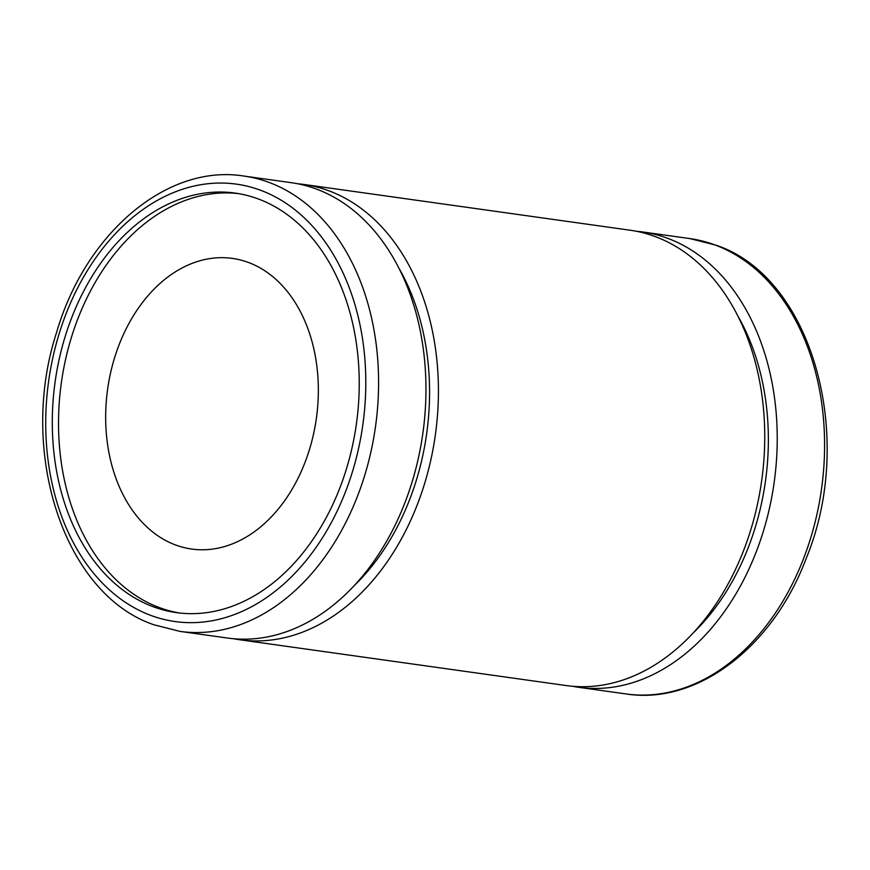 <?xml version="1.0" encoding="UTF-8"?>
<svg xmlns="http://www.w3.org/2000/svg" width="870" height="870" viewBox="0 0 870 870"><rect width="100%" height="100%" fill="white"/><g stroke="black" fill="none" stroke-linecap="round" stroke-linejoin="round"><path stroke-width="1.3" d="M248.287 262.414A146.747 105.379 -82 0 0 232.388 258.401A146.747 105.379 -82 0 0 109.533 377.852A146.747 105.379 -82 0 0 175.718 545.033A146.747 105.379 -82 0 0 191.617 549.046A146.747 105.379 -82 0 0 314.472 429.595A146.747 105.379 -82 0 0 248.287 262.414M180.068 631.402L227.429 638.036A229.897 165.093 -82 0 0 419.895 450.888A229.897 165.093 -82 0 0 316.201 188.986A229.897 165.093 -82 0 0 291.298 182.689L243.926 176.055C166.855 163.593 85.293 233.41 56.506 332.699C17.715 451.682 63.978 594.786 154.262 624.877L180.068 631.402A229.897 165.093 -82 0 0 372.523 444.255A229.897 165.093 -82 0 0 268.841 182.341A229.897 165.093 -82 0 0 243.926 176.055M354.286 585.564A217.674 156.317 -82 0 0 398.819 268.036M233.693 638.754A229.897 165.093 -82 0 0 239.902 639.787L566.229 685.56A229.897 165.093 -82 0 0 758.683 498.412A229.897 165.093 -82 0 0 655.001 236.499A229.897 165.093 -82 0 0 630.087 230.213L303.771 184.44A229.897 165.093 -82 0 0 297.507 183.733M239.902 639.787A229.897 165.093 -82 0 0 432.368 452.639A229.897 165.093 -82 0 0 328.686 190.737A229.897 165.093 -82 0 0 303.771 184.44M693.086 633.077A217.674 156.317 -82 0 0 737.619 315.56M572.493 686.267A229.897 165.093 -82 0 0 578.702 687.311A229.897 165.093 -82 0 0 771.168 500.163A229.897 165.093 -82 0 0 667.475 238.249A229.897 165.093 -82 0 0 642.571 231.964A229.897 165.093 -82 0 0 636.307 231.246M258.129 198.893A211.801 152.098 -82 0 0 235.183 193.096A211.801 152.098 -82 0 0 57.877 365.509A211.801 152.098 -82 0 0 153.392 606.803A211.801 152.098 -82 0 0 176.349 612.6A211.801 152.098 -82 0 0 353.655 440.187A211.801 152.098 -82 0 0 258.129 198.893M238.293 193.586A211.801 152.098 -82 0 0 63.695 368.543A211.801 152.098 -82 0 0 159.634 607.684A211.801 152.098 -82 0 0 179.47 612.991M151.162 615.525A220.85 158.601 -82 0 0 356.189 458.446A220.85 158.601 -82 0 0 260.369 190.182A220.85 158.601 -82 0 0 55.332 347.25A220.85 158.601 -82 0 0 151.162 615.525M689.932 238.597L715.738 245.122C812.123 276.736 856.569 436.664 806.24 558.333C773.136 646.812 697.338 705.211 626.074 693.945A229.897 165.093 -82 0 0 818.529 506.808A229.897 165.093 -82 0 0 714.846 244.894A229.897 165.093 -82 0 0 689.932 238.597L642.571 231.964M626.074 693.945L578.702 687.311"/></g></svg>
